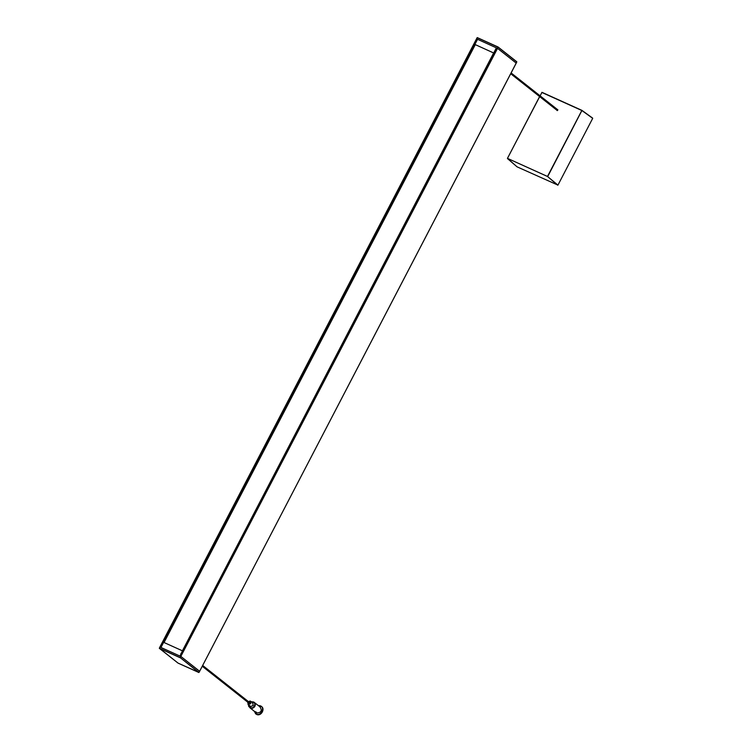<?xml version="1.0" encoding="UTF-8"?>
<svg xmlns="http://www.w3.org/2000/svg" width="752" height="752" viewBox="0 0 752 752"><rect width="100%" height="100%" fill="white"/><g stroke="black" fill="none" stroke-linecap="round" stroke-linejoin="round"><path stroke-width="1.13" d="M198.932 672.429L178.027 663.095L198.838 672.504L180.189 657.624L159.321 648.205L178.017 663.085L159.339 648.337L159.922 647.011L159.321 648.205M198.989 672.438L199.628 671.273L198.989 672.438L180.189 657.624L180.8 656.44L159.988 647.03L159.368 648.215M159.903 647.011L477.144 37.675L498.153 47.169L516.812 61.908L199.628 671.273L180.95 656.515L180.179 657.756L159.358 648.346M179.982 656.064L496.574 47.902L497.401 48.278L498.106 47.019L516.765 61.767L498.106 47.019L180.809 656.44L179.982 656.064L182.482 650.847L179.944 656.092M516.22 63.102L497.542 48.354L180.809 656.44M516.192 63.093L516.784 61.777M476.58 38.86L477.285 37.609L498.153 47.169M476.552 38.85L496.536 47.921L493.857 53.063L474.879 44.434L477.558 39.301M477.388 39.236L160.787 647.387L159.96 647.011M493.857 53.063L474.879 44.434M496.395 47.818L493.726 52.96M179.803 655.988L161.097 647.575M160.966 647.472L163.635 642.33L182.482 650.847M256.479 712.426L254.721 711.486C256.62 712.2 257.043 712.529 255.971 712.473L256.667 713.028C261.358 712.605 262.429 710.546 259.882 706.861M258.321 705.526L260.418 705.837C265.353 707.792 260.841 716.459 256.141 714.052L253.997 711.007M255.389 713.601L256.573 714.4C261.282 716.806 265.794 708.14 260.859 706.184M260.418 705.837L261.602 706.636M254.232 711.185L254.721 711.486M252.258 701.795L253.762 702.03C256.31 705.714 255.238 707.773 250.557 708.196L249.232 706.899M253.762 702.03L260.436 707.2M252.465 701.889L254.608 702.932M251.986 708.215L249.448 707.002M181.467 653.864L180.875 653.516M181.279 653.563L495.277 50.675M539.635 96.585L507.468 158.371L517.028 166.822L557.937 185.114L547.484 176.457L507.544 158.399L547.691 176.57L581.963 110.394L541.797 92.43L581.822 110.497L547.484 176.457L557.721 185.208M582.02 110.61L592.698 118.337L557.937 185.114M592.642 118.12L581.822 110.497M557.11 110.563C557.693 109.444 557.693 109.444 557.11 110.563C557.693 109.444 557.693 109.444 557.11 110.563M517 166.794L507.525 158.606M592.661 118.139L581.954 110.384L542.013 92.336L540.105 95.842M248.762 702.575L249.495 702.274L249.683 703.007L248.959 703.308L248.762 702.575L248.959 703.308M248.442 704.765L248.743 706.532L251.807 707.989C254.364 707.068 255.285 705.367 254.561 702.894L250.961 701.569M247.963 704.389L250.717 706.504L253.274 705.479L252.587 702.913M254.561 702.894L255.003 703.242C255.727 705.714 254.806 707.416 252.249 708.337L248.743 706.532M247.605 702.02L248.292 704.586L250.839 703.562L250.162 700.996L247.605 702.02M249.495 702.274L249.683 703.007M476.514 38.841L477.285 37.609L498.106 47.019M164.049 642.518L475.283 44.659L164.021 642.509M493.641 52.96L182.416 650.818M539.616 96.576L507.45 158.371L539.692 96.632M199.637 671.282L516.229 63.121M254.27 711.232L249.993 707.848M510.702 73.734L557.373 110.6M557.918 109.914L511.116 72.944M475.198 44.622L163.974 642.481M202.26 666.253L249.213 703.346M249.758 702.659L202.673 665.464M252.916 703.111L250.482 701.193"/></g></svg>
